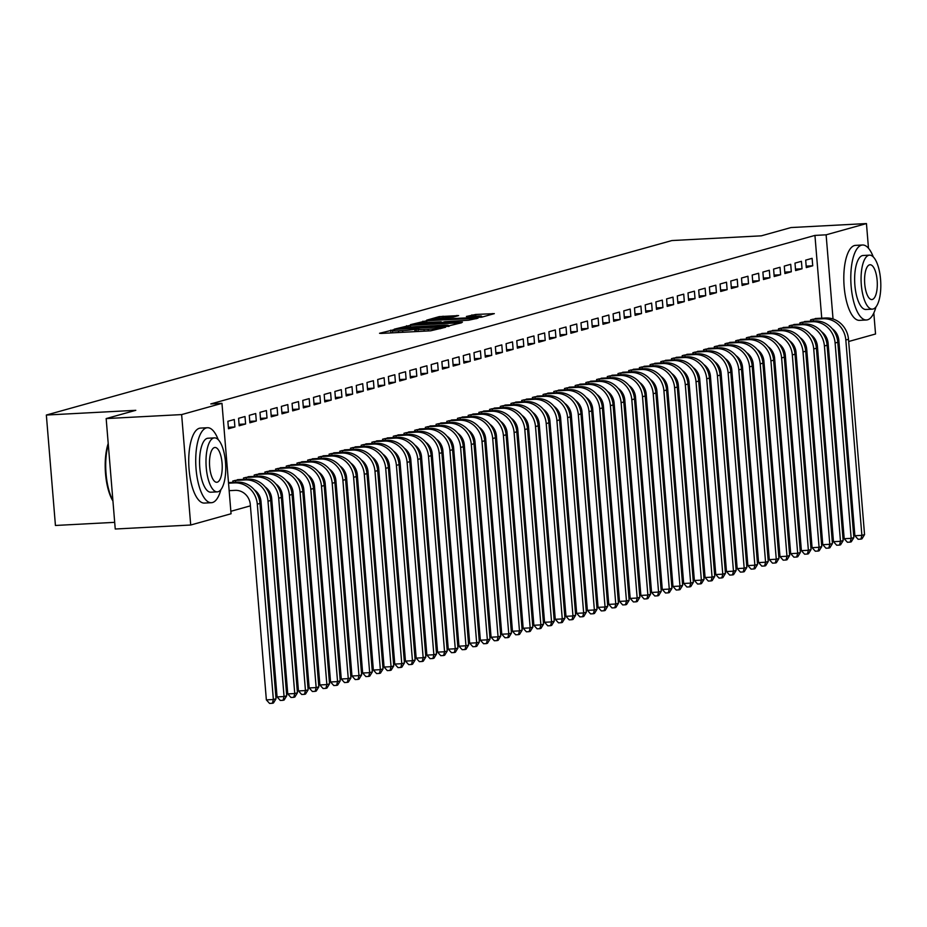 <?xml version="1.0" encoding="UTF-8"?>
<svg xmlns="http://www.w3.org/2000/svg" width="927" height="927" viewBox="0 0 927 927"><rect width="100%" height="100%" fill="white"/><g stroke="black" fill="none" stroke-linecap="round" stroke-linejoin="round"><path stroke-width="1.39" d="M393.361 329.861L379.537 333.28L381.229 333.43L430.626 330.812L445.574 327.266L440.29 327.868A9.432 0.707 -4.7 0 1 428.147 329.27L424.033 329.491A9.432 0.707 -4.7 0 1 417.996 329.328A9.432 0.707 -4.7 0 1 418.61 329.015L414.775 329.212A9.432 0.707 -4.7 0 1 402.631 330.615L398.517 330.835A9.432 0.707 -4.7 0 1 392.48 330.672A9.432 0.707 -4.7 0 1 393.094 330.36L394.682 329.896L393.361 329.861M458.598 315.597L439.247 316.617L426.663 320.174L481.727 317.173L494.323 313.627L475.69 314.462L466.408 316.466L476.594 316.084A7.891 0.591 -4.7 0 1 481.646 316.223A7.891 0.591 -4.7 0 1 470.974 317.648L438.459 319.375A7.891 0.591 -4.7 0 1 433.407 319.236A7.891 0.591 -4.7 0 1 444.079 317.799L453.291 317.08L458.598 315.597M821.739 318.204L814.937 235.412L210.788 403.929L221.97 403.338L231.055 513.767L190.707 525.018L181.634 414.589L221.97 403.338M814.937 235.412L826.119 234.821L866.455 223.569L868.483 248.251M190.707 525.018L115.238 529.016L106.165 418.575L135.794 410.313L46.35 415.041L671.89 240.556L761.345 235.829L790.986 227.555L866.455 223.569M106.165 418.575L181.634 414.589M410.383 325.296L394.195 329.189L395.887 329.34L445.273 326.733L461.658 322.735L410.383 325.296L410.522 326.988M410.522 324.635L426.71 320.742L477.984 318.181L468.691 320.197L444.867 321.692L441.159 322.77L462.434 322.132L410.534 324.798M46.35 415.041L55.435 525.47L114.693 522.341M802.029 268.784L801.415 261.321L794.995 263.106L795.609 270.568L802.029 268.784L795.482 269.12M806.351 321.437L799.897 322.805L800.013 324.183M780.627 274.751L780.013 267.289L773.593 269.073L774.207 276.536L780.627 274.751L774.091 275.099M784.96 327.405L778.495 328.772L778.61 330.151M759.225 280.719L758.61 273.256L752.191 275.052L752.805 282.515L759.225 280.719L752.689 281.066M763.558 333.372L757.104 334.74L757.208 336.13M737.822 286.686L737.208 279.224L730.789 281.02L731.403 288.482L737.822 286.686L731.287 287.034M742.156 339.34L735.702 340.707L735.818 342.098M716.42 292.654L715.806 285.192L709.387 286.988L710.001 294.45L716.42 292.654L709.885 293.002M720.754 345.308L714.3 346.675L714.416 348.065M695.018 298.621L694.404 291.171L687.985 292.955L688.599 300.418L695.018 298.621L688.483 298.969M699.352 351.275L692.898 352.654L693.014 354.033M673.628 304.601L673.014 297.138L666.594 298.923L667.197 306.385L673.628 304.601L667.081 304.937M677.95 357.254L671.496 358.622L671.611 360M652.226 310.568L651.611 303.106L645.192 304.89L645.806 312.353L652.226 310.568L645.679 310.916M656.548 363.222L650.094 364.589L650.209 365.968M630.823 316.536L630.209 309.073L623.79 310.869L624.404 318.332L630.823 316.536L624.277 316.883M635.146 369.189L628.691 370.557L628.807 371.947M609.421 322.503L608.807 315.041L602.388 316.837L603.002 324.299L609.421 322.503L602.886 322.851M613.744 375.157L607.289 376.524L607.405 377.915M588.019 328.471L587.405 321.009L580.986 322.805L581.6 330.267L588.019 328.471L581.484 328.818M592.353 381.124L585.887 382.492L586.003 383.882M566.617 334.438L566.003 326.988L559.584 328.772L560.198 336.234L566.617 334.438L560.082 334.786M570.951 387.092L564.497 388.471L564.601 389.85M545.215 340.418L544.601 332.955L538.181 334.74L538.796 342.202L545.215 340.418L538.68 340.754M549.549 393.071L543.095 394.438L543.21 395.817M523.813 346.385L523.199 338.923L516.779 340.707L517.393 348.17L523.813 346.385L517.278 346.733M528.147 399.039L521.692 400.406L521.808 401.785M502.411 352.353L501.797 344.89L495.377 346.686L495.991 354.137L502.411 352.353L495.875 352.7M506.745 405.006L500.29 406.374L500.406 407.764M481.02 358.32L480.406 350.858L473.987 352.654L474.589 360.116L481.02 358.32L474.473 358.668M485.342 410.974L478.888 412.341L479.004 413.732M459.618 364.288L459.004 356.825L452.585 358.622L453.199 366.084L459.618 364.288L453.071 364.635M463.94 416.941L457.486 418.309L457.602 419.699M438.216 370.255L437.602 362.793L431.182 364.589L431.797 372.051L438.216 370.255L431.669 370.603M442.538 422.909L436.084 424.276L436.2 425.667M416.814 376.235L416.2 368.772L409.78 370.557L410.394 378.019L416.814 376.235L410.279 376.571M421.136 428.877L414.682 430.255L414.798 431.634M395.412 382.202L394.798 374.74L388.378 376.524L388.992 383.987L395.412 382.202L388.877 382.55M399.746 434.856L393.291 436.223L393.396 437.602M374.01 388.17L373.396 380.707L366.976 382.503L367.59 389.954L374.01 388.17L367.474 388.517M378.343 440.823L371.889 442.191L371.994 443.57M352.608 394.137L351.993 386.675L345.574 388.471L346.188 395.933L352.608 394.137L346.072 394.485M356.941 446.791L350.487 448.158L350.603 449.549M331.206 400.105L330.591 392.642L324.172 394.438L324.786 401.901L331.206 400.105L324.67 400.452M335.539 452.758L329.085 454.126L329.201 455.516M309.803 406.072L309.201 398.61L302.77 400.406L303.384 407.868L309.803 406.072L303.268 406.42M314.137 458.726L307.683 460.093L307.799 461.484M288.413 412.052L287.799 404.589L281.379 406.374L281.993 413.836L288.413 412.052L281.866 412.388M292.735 464.694L286.281 466.072L286.397 467.451M267.011 418.019L266.397 410.557L259.977 412.341L260.591 419.804L267.011 418.019L260.464 418.367M271.333 470.673L264.879 472.04L264.995 473.419M245.609 423.987L244.995 416.524L238.575 418.309L239.189 425.771L245.609 423.987L239.062 424.334M249.931 476.64L243.477 478.008L243.592 479.386M223.546 422.503L224.207 429.954M823.014 333.662L822.944 332.828M230.846 511.298L250.417 505.841M259.954 503.176L261.113 502.851M270.649 500.198L271.82 499.873M281.344 497.208L282.515 496.884M292.051 494.23L293.21 493.906M302.747 491.24L303.917 490.916M313.453 488.262L314.612 487.926M324.149 485.273L325.319 484.948M334.856 482.283L336.014 481.959M345.551 479.305L346.721 478.981M356.258 476.316L357.416 475.991M366.953 473.338L368.123 473.013M377.648 470.348L378.819 470.024M388.355 467.359L389.514 467.034M399.05 464.381L400.221 464.056M409.757 461.391L410.916 461.067M420.452 458.413L421.623 458.089M431.159 455.424L432.318 455.099M441.855 452.446L443.025 452.121M452.561 449.456L453.72 449.132M463.257 446.466L464.427 446.142M473.952 443.488L475.122 443.164M484.659 440.499L485.818 440.174M495.354 437.521L496.524 437.196M506.061 434.531L507.22 434.207M516.756 431.542L517.926 431.217M527.463 428.564L528.622 428.239M538.158 425.574L539.329 425.25M548.865 422.596L550.024 422.272M559.56 419.607L560.731 419.282M570.256 416.629L571.426 416.304M580.962 413.639L582.121 413.315M591.658 410.649L592.828 410.325M602.365 407.671L603.523 407.347M613.06 404.682L614.23 404.357M623.767 401.704L624.925 401.379M634.462 398.714L635.632 398.39M645.169 395.736L646.328 395.4M655.864 392.747L657.034 392.422M666.559 389.757L667.73 389.433M677.266 386.779L678.425 386.455M687.961 383.79L689.132 383.465M698.668 380.812L699.827 380.487M709.364 377.822L710.534 377.498M720.07 374.832L721.229 374.508M730.766 371.854L731.936 371.53M741.461 368.865L742.631 368.54M752.168 365.887L753.327 365.562M762.863 362.897L764.033 362.573M773.57 359.919L774.729 359.583M784.265 356.93L785.436 356.605M794.972 353.94L796.131 353.616M805.667 350.962L806.838 350.638M816.374 347.973L817.533 347.648M239.236 479.618L232.781 480.997L232.897 482.376M234.902 426.965L234.288 419.514L227.868 421.298L228.482 428.761L234.902 426.965L228.366 427.312M260.638 473.651L254.183 475.018L254.299 476.408M256.304 420.997L255.69 413.535L249.27 415.331L249.884 422.793L256.304 420.997L249.769 421.345M282.04 467.683L275.586 469.05L275.69 470.441M277.706 415.029L277.092 407.567L270.672 409.363L271.287 416.826L277.706 415.029L271.171 415.377M303.442 461.716L296.988 463.083L297.092 464.473M299.108 409.062L298.494 401.6L292.075 403.396L292.689 410.858L299.108 409.062L292.573 409.41M324.832 455.748L318.378 457.115L318.494 458.494M320.51 403.094L319.896 395.632L313.477 397.416L314.091 404.879L320.51 403.094L313.975 403.442M346.235 449.78L339.78 451.148L339.896 452.527M341.912 397.127L341.298 389.664L334.879 391.449L335.493 398.911L341.912 397.127L335.365 397.463M367.637 443.801L361.182 445.18L361.298 446.559M363.314 391.148L362.7 383.697L356.281 385.481L356.895 392.944L363.314 391.148L356.768 391.495M389.039 437.834L382.584 439.201L382.7 440.592M384.717 385.18L384.102 377.718L377.683 379.514L378.297 386.976L384.717 385.18L378.17 385.528M410.441 431.866L403.987 433.233L404.102 434.624M406.107 379.213L405.505 371.75L399.073 373.546L399.688 381.009L406.107 379.213L399.572 379.56M431.843 425.899L425.389 427.266L425.505 428.656M427.509 373.245L426.895 365.783L420.476 367.579L421.09 375.041L427.509 373.245L420.974 373.593M453.245 419.931L446.791 421.298L446.907 422.677M448.911 367.277L448.297 359.815L441.878 361.6L442.492 369.062L448.911 367.277L442.376 367.625M474.647 413.963L468.193 415.331L468.297 416.71M470.313 361.31L469.699 353.847L463.28 355.632L463.894 363.094L470.313 361.31L463.778 361.646M496.049 407.984L489.595 409.363L489.699 410.742M491.716 355.342L491.101 347.88L484.682 349.664L485.296 357.127L491.716 355.342L485.18 355.678M517.44 402.017L510.986 403.384L511.101 404.775M513.118 349.363L512.504 341.901L506.084 343.697L506.698 351.159L513.118 349.363L506.582 349.711M538.842 396.049L532.388 397.416L532.504 398.807M534.52 343.396L533.906 335.933L527.486 337.729L528.1 345.192L534.52 343.396L527.973 343.743M560.244 390.082L553.79 391.449L553.906 392.839M555.922 337.428L555.308 329.966L548.888 331.762L549.502 339.224L555.922 337.428L549.375 337.776M581.646 384.114L575.192 385.481L575.308 386.86M577.324 331.46L576.71 323.998L570.29 325.783L570.893 333.245L577.324 331.46L570.777 331.808M603.048 378.146L596.594 379.514L596.71 380.893M598.715 325.493L598.1 318.031L591.681 319.815L592.295 327.277L598.715 325.493L592.179 325.84M624.45 372.167L617.996 373.546L618.112 374.925M620.117 319.525L619.503 312.063L613.083 313.847L613.697 321.31L620.117 319.525L613.581 319.861M645.852 366.2L639.398 367.567L639.514 368.958M641.519 313.546L640.905 306.084L634.485 307.88L635.099 315.342L641.519 313.546L634.983 313.894M667.255 360.232L660.8 361.6L660.905 362.99M662.921 307.579L662.307 300.116L655.887 301.912L656.501 309.375L662.921 307.579L656.386 307.926M688.657 354.265L682.191 355.632L682.307 357.022M684.323 301.611L683.709 294.149L677.289 295.945L677.904 303.407L684.323 301.611L677.788 301.959M710.047 348.297L703.593 349.664L703.709 351.043M705.725 295.643L705.111 288.181L698.691 289.977L699.306 297.428L705.725 295.643L699.19 295.991M731.449 342.33L724.995 343.697L725.111 345.076M727.127 289.676L726.513 282.214L720.094 283.998L720.708 291.46L727.127 289.676L720.58 290.024M752.851 336.35L746.397 337.729L746.513 339.108M748.529 283.708L747.915 276.246L741.496 278.03L742.11 285.493L748.529 283.708L741.982 284.044M774.254 330.383L767.799 331.75L767.915 333.141M769.92 277.729L769.317 270.267L762.886 272.063L763.5 279.525L769.92 277.729L763.384 278.077M795.656 324.415L789.201 325.783L789.317 327.173M791.322 271.762L790.708 264.299L784.288 266.095L784.902 273.558L791.322 271.762L784.787 272.109M817.058 318.448L810.604 319.815L810.719 321.205M812.724 265.794L812.11 258.332L805.69 260.128L806.305 267.59L812.724 265.794L806.189 266.142M834.033 331.171L833.952 330.128M833.037 318.981L826.119 234.821M873.813 313.025L875.54 333.998L848.68 341.495M839.144 344.149L837.973 344.473M827.127 345.678L828.309 345.62M449.247 326.234L448.598 326.269M399.189 328.668L447.903 325.748A9.432 0.707 -4.7 0 0 448.529 325.435A9.432 0.707 -4.7 0 0 442.48 325.273L412.851 326.837A9.432 0.707 -4.7 0 0 400.707 328.239L399.189 328.668M427.88 322.353A7.891 0.591 -4.7 0 0 417.208 323.778A7.891 0.591 -4.7 0 0 422.26 323.917L437.509 322.874L441.229 321.796L427.88 322.353M229.154 490.673L235.099 490.36A15.017 13.951 74.4 0 1 250.302 504.543L266.362 699.885L273.361 699.514L257.3 504.172A22.526 20.927 -105.6 0 0 234.496 482.897L228.54 483.21M276.026 698.773L273.453 702.99L272.376 703.28L273.361 699.514L276.026 698.773L259.966 503.431A22.526 20.927 -105.6 0 0 237.161 482.156L228.494 482.608M272.376 703.28L269.583 703.431L266.362 699.885M254.404 489.896A15.017 13.951 74.4 0 1 261.008 501.553L277.069 696.907L284.056 696.536L286.733 695.783L270.672 500.441A22.526 20.927 -105.6 0 0 247.868 479.166L237.463 479.688M234.519 480.51L235.528 480.418L235.678 482.225M286.733 695.783L284.149 700.001L283.083 700.302L284.056 696.536L267.996 501.194A22.526 20.927 -105.6 0 0 245.191 479.908L235.528 480.418M283.083 700.302L280.29 700.453L277.069 696.907M265.099 486.907A15.017 13.951 74.4 0 1 271.704 498.575L287.764 693.917L294.751 693.547L297.428 692.805L281.368 497.463A22.526 20.927 -105.6 0 0 258.563 476.177L248.169 476.698M245.215 477.521L246.234 477.44L246.373 479.247M297.428 692.805L294.856 697.011L293.778 697.313L294.751 693.547L278.691 498.205A22.526 20.927 -105.6 0 0 255.887 476.93L246.234 477.44M293.778 697.313L290.985 697.463L287.764 693.917M218.227 439.688A37.543 13.592 87 0 0 207.451 427.729A37.543 13.592 87 0 0 206.362 427.903A37.543 13.592 87 0 0 195.945 467.44A37.543 13.592 87 0 0 211.414 502.701A37.543 13.592 87 0 0 212.503 502.527A37.543 13.592 87 0 0 220.869 489.676M207.451 427.729L200.464 428.1A37.543 13.592 87 0 0 199.375 428.274A37.543 13.592 87 0 0 188.957 467.811A37.543 13.592 87 0 0 204.427 503.071L211.414 502.701M217.289 491.866L210.858 492.202A27.034 9.791 -93 0 1 199.722 466.814A27.034 9.791 -93 0 1 207.219 438.355A27.034 9.791 -93 0 1 208.007 438.228L214.438 437.88A27.034 9.791 87 0 0 213.65 438.007A27.034 9.791 87 0 0 206.153 466.478A27.034 9.791 87 0 0 217.289 491.866A27.034 9.791 87 0 0 218.065 491.739A27.034 9.791 87 0 0 225.574 463.268A27.034 9.791 87 0 0 214.438 437.88M214.438 447.567A17.416 6.304 87 0 0 209.606 465.91A17.416 6.304 87 0 0 216.779 482.272A17.416 6.304 87 0 0 217.289 482.179A17.416 6.304 87 0 0 222.121 463.836A17.416 6.304 87 0 0 214.937 447.474A17.416 6.304 87 0 0 214.438 447.567M108.285 444.427A37.543 13.592 87 0 0 112.885 500.441M112.932 500.997A36.64 13.268 -93 0 1 108.204 443.5M873.304 256.964A37.543 13.592 87 0 0 862.527 245.006A37.543 13.592 87 0 0 861.438 245.18A37.543 13.592 87 0 0 851.021 284.716A37.543 13.592 87 0 0 866.49 319.977A37.543 13.592 87 0 0 867.579 319.792A37.543 13.592 87 0 0 875.945 306.941M862.527 245.006L855.54 245.377A37.543 13.592 87 0 0 854.451 245.551A37.543 13.592 87 0 0 844.033 285.087A37.543 13.592 87 0 0 859.503 320.348L866.49 319.977M872.365 309.143L865.934 309.479A27.034 9.791 -93 0 1 854.798 284.091A27.034 9.791 -93 0 1 862.295 255.632A27.034 9.791 -93 0 1 863.083 255.493L869.514 255.157A27.034 9.791 87 0 0 868.726 255.284A27.034 9.791 87 0 0 861.229 283.755A27.034 9.791 87 0 0 872.365 309.143A27.034 9.791 87 0 0 873.141 309.015A27.034 9.791 87 0 0 880.65 280.545A27.034 9.791 87 0 0 869.514 255.157M869.514 264.844A17.416 6.304 87 0 0 864.682 283.187A17.416 6.304 87 0 0 871.855 299.548A17.416 6.304 87 0 0 872.365 299.456A17.416 6.304 87 0 0 877.197 281.113A17.416 6.304 87 0 0 870.024 264.751A17.416 6.304 87 0 0 869.514 264.844M275.806 483.929A15.017 13.951 74.4 0 1 282.411 495.586L298.471 690.928L305.458 690.569L308.135 689.815L292.075 494.473A22.526 20.927 -105.6 0 0 269.27 473.199L258.865 473.72M255.922 474.543L256.93 474.45L257.08 476.258M308.135 689.815L305.551 694.033L304.485 694.335L305.458 690.569L289.398 495.215A22.526 20.927 -105.6 0 0 266.594 473.94L256.93 474.45M304.485 694.335L301.692 694.474L298.471 690.928M286.501 480.939A15.017 13.951 74.4 0 1 293.106 492.608L309.166 687.95L316.153 687.579L318.83 686.837L302.77 491.484A22.526 20.927 -105.6 0 0 279.966 470.209L269.56 470.731M266.617 471.553L267.636 471.472L267.776 473.28M318.83 686.837L316.258 691.044L315.18 691.345L316.153 687.579L300.093 492.237A22.526 20.927 -105.6 0 0 277.289 470.962L267.636 471.472M315.18 691.345L312.387 691.496L309.166 687.95M297.208 477.95A15.017 13.951 74.4 0 1 303.813 489.618L319.873 684.96L326.86 684.589L329.537 683.848L313.477 488.506A22.526 20.927 -105.6 0 0 290.672 467.231L280.267 467.741M277.324 468.564L278.332 468.483L278.482 470.29M329.537 683.848L326.953 688.066L325.887 688.355L326.86 684.589L310.8 489.247A22.526 20.927 -105.6 0 0 287.996 467.973L278.332 468.483M325.887 688.355L323.083 688.506L319.873 684.96M307.903 474.972A15.017 13.951 74.4 0 1 314.508 486.64L330.568 681.982L337.555 681.612L340.232 680.858L324.172 485.516A22.526 20.927 -105.6 0 0 301.368 464.242L290.962 464.763M288.019 465.586L289.027 465.505L289.178 467.301M340.232 680.858L337.648 685.076L336.582 685.377L337.555 681.612L321.495 486.269A22.526 20.927 -105.6 0 0 298.691 464.983L289.027 465.505M336.582 685.377L333.79 685.528L330.568 681.982M318.61 471.982A15.017 13.951 74.4 0 1 325.215 483.651L341.275 678.993L348.262 678.622L350.939 677.88L334.879 482.538A22.526 20.927 -105.6 0 0 312.063 461.252L301.669 461.773M298.714 462.596L299.734 462.515L299.885 464.323M350.939 677.88L348.355 682.098L347.289 682.388L348.262 678.622L332.202 483.28A22.526 20.927 -105.6 0 0 309.398 462.005L299.734 462.515M347.289 682.388L344.485 682.539L341.275 678.993M329.305 469.004A15.017 13.951 74.4 0 1 335.91 480.661L351.97 676.003L358.958 675.644L361.634 674.891L345.574 479.549A22.526 20.927 -105.6 0 0 322.77 458.274L312.364 458.795M309.421 459.618L310.429 459.525L310.58 461.333M361.634 674.891L359.05 679.109L357.984 679.41L358.958 675.644L342.897 480.29A22.526 20.927 -105.6 0 0 320.093 459.016L310.429 459.525M357.984 679.41L355.192 679.549L351.97 676.003M340.012 466.014A15.017 13.951 74.4 0 1 346.605 477.683L362.666 673.025L369.664 672.654L372.33 671.913L356.269 476.571A22.526 20.927 -105.6 0 0 333.465 455.284L323.071 455.806M320.116 456.629L321.136 456.547L321.287 458.355M372.33 671.913L369.757 676.119L368.679 676.42L369.664 672.654L353.604 477.312A22.526 20.927 -105.6 0 0 330.788 456.038L321.136 456.547M368.679 676.42L365.887 676.571L362.666 673.025M350.707 463.025A15.017 13.951 74.4 0 1 357.312 474.694L373.372 670.036L380.36 669.665L383.036 668.923L366.976 473.581A22.526 20.927 -105.6 0 0 344.172 452.306L333.766 452.828M330.823 453.639L331.831 453.558L331.982 455.366M383.036 668.923L380.452 673.141L379.386 673.442L380.36 669.665L364.299 474.323A22.526 20.927 -105.6 0 0 341.495 453.048L331.831 453.558M379.386 673.442L376.594 673.581L373.372 670.036M361.403 460.047A15.017 13.951 74.4 0 1 368.007 471.716L384.068 667.058L391.055 666.687L393.732 665.934L377.671 470.592A22.526 20.927 -105.6 0 0 354.867 449.317L344.462 449.838M341.518 450.661L342.538 450.58L342.677 452.388M393.732 665.934L391.159 670.151L390.082 670.453L391.055 666.687L374.995 471.345A22.526 20.927 -105.6 0 0 352.19 450.07L342.538 450.58M390.082 670.453L387.289 670.603L384.068 667.058M372.109 457.057A15.017 13.951 74.4 0 1 378.714 468.726L394.775 664.068L401.762 663.697L404.439 662.956L388.378 467.614A22.526 20.927 -105.6 0 0 365.574 446.339L355.168 446.849M352.225 447.671L353.233 447.59L353.384 449.398M404.439 662.956L401.854 667.173L400.788 667.463L401.762 663.697L385.702 468.355A22.526 20.927 -105.6 0 0 362.897 447.081L353.233 447.59M400.788 667.463L397.996 667.614L394.775 664.068M382.805 454.079A15.017 13.951 74.4 0 1 389.41 465.736L405.47 661.09L412.457 660.719L415.134 659.966L399.073 464.624A22.526 20.927 -105.6 0 0 376.269 443.349L365.864 443.871M362.92 444.693L363.94 444.601L364.079 446.408M415.134 659.966L412.561 664.184L411.484 664.485L412.457 660.719L396.397 465.377A22.526 20.927 -105.6 0 0 373.593 444.091L363.94 444.601M411.484 664.485L408.691 664.636L405.47 661.09M393.512 451.09A15.017 13.951 74.4 0 1 400.116 462.758L416.177 658.1L423.164 657.73L425.841 656.988L409.78 461.646A22.526 20.927 -105.6 0 0 386.976 440.36L376.571 440.881M373.627 441.704L374.635 441.623L374.786 443.43M425.841 656.988L423.257 661.194L422.191 661.496L423.164 657.73L407.104 462.388A22.526 20.927 -105.6 0 0 384.299 441.113L374.635 441.623M422.191 661.496L419.386 661.646L416.177 658.1M404.207 448.112A15.017 13.951 74.4 0 1 410.812 459.769L426.872 655.111L433.859 654.752L436.536 653.998L420.476 458.656A22.526 20.927 -105.6 0 0 397.671 437.382L387.266 437.903M384.323 438.726L385.331 438.633L385.481 440.441M436.536 653.998L433.952 658.216L432.886 658.518L433.859 654.752L417.799 459.398A22.526 20.927 -105.6 0 0 394.995 438.123L385.331 438.633M432.886 658.518L430.093 658.657L426.872 655.111M414.914 445.122A15.017 13.951 74.4 0 1 421.518 456.791L437.579 652.133L444.566 651.762L447.243 651.021L431.182 455.667A22.526 20.927 -105.6 0 0 408.367 434.392L397.973 434.914M395.018 435.736L396.038 435.655L396.188 437.463M447.243 651.021L444.659 655.227L443.593 655.528L444.566 651.762L428.506 456.42A22.526 20.927 -105.6 0 0 405.702 435.145L396.038 435.655M443.593 655.528L440.788 655.679L437.579 652.133M425.609 442.133A15.017 13.951 74.4 0 1 432.214 453.801L448.274 649.143L455.261 648.773L457.938 648.031L441.878 452.689A22.526 20.927 -105.6 0 0 419.074 431.414L408.668 431.924M405.725 432.747L406.733 432.666L406.883 434.473M457.938 648.031L455.354 652.249L454.288 652.538L455.261 648.773L439.201 453.43A22.526 20.927 -105.6 0 0 416.397 432.156L406.733 432.666M454.288 652.538L451.495 652.689L448.274 649.143M436.304 439.155A15.017 13.951 74.4 0 1 442.909 450.823L458.969 646.165L465.968 645.795L468.633 645.041L452.573 449.699A22.526 20.927 -105.6 0 0 429.769 428.425L419.375 428.946M416.42 429.769L417.44 429.688L417.59 431.484M468.633 645.041L466.061 649.259L464.983 649.56L465.968 645.795L449.908 450.452A22.526 20.927 -105.6 0 0 427.092 429.166L417.44 429.688M464.983 649.56L462.191 649.711L458.969 646.165M447.011 436.165A15.017 13.951 74.4 0 1 453.616 447.834L469.676 643.176L476.663 642.805L479.34 642.063L463.28 446.721A22.526 20.927 -105.6 0 0 440.476 425.447L430.07 425.957M427.127 426.779L428.135 426.698L428.286 428.506M479.34 642.063L476.756 646.281L475.69 646.571L476.663 642.805L460.603 447.463A22.526 20.927 -105.6 0 0 437.799 426.188L428.135 426.698M475.69 646.571L472.897 646.722L469.676 643.176M457.706 433.187A15.017 13.951 74.4 0 1 464.311 444.844L480.371 640.198L487.359 639.827L490.035 639.074L473.975 443.732A22.526 20.927 -105.6 0 0 451.171 422.457L440.765 422.979M437.822 423.801L438.842 423.709L438.981 425.516M490.035 639.074L487.463 643.292L486.385 643.593L487.359 639.827L471.298 444.485A22.526 20.927 -105.6 0 0 448.494 423.199L438.842 423.709M486.385 643.593L483.593 643.732L480.371 640.198M468.413 430.198A15.017 13.951 74.4 0 1 475.018 441.866L491.078 637.208L498.066 636.837L500.742 636.096L484.682 440.754A22.526 20.927 -105.6 0 0 461.878 419.467L451.472 419.989M448.529 420.812L449.537 420.731L449.688 422.538M500.742 636.096L498.158 640.302L497.092 640.603L498.066 636.837L482.005 441.495A22.526 20.927 -105.6 0 0 459.201 420.221L449.537 420.731M497.092 640.603L494.288 640.754L491.078 637.208M479.108 427.208A15.017 13.951 74.4 0 1 485.713 438.877L501.774 634.219L508.761 633.848L511.437 633.106L495.377 437.764A22.526 20.927 -105.6 0 0 472.573 416.49L462.167 417.011M459.224 417.834L460.232 417.741L460.383 419.549M511.437 633.106L508.865 637.324L507.787 637.625L508.761 633.848L492.7 438.506A22.526 20.927 -105.6 0 0 469.896 417.231L460.232 417.741M507.787 637.625L504.995 637.764L501.774 634.219M489.815 424.23A15.017 13.951 74.4 0 1 496.42 435.899L512.48 631.241L519.468 630.87L522.144 630.128L506.084 434.775A22.526 20.927 -105.6 0 0 483.28 413.5L472.874 414.021M469.931 414.844L470.939 414.763L471.09 416.571M522.144 630.128L519.56 634.335L518.494 634.636L519.468 630.87L503.407 435.528A22.526 20.927 -105.6 0 0 480.603 414.253L470.939 414.763M518.494 634.636L515.69 634.786L512.48 631.241M500.51 421.24A15.017 13.951 74.4 0 1 507.115 432.909L523.176 628.251L530.163 627.88L532.84 627.139L516.779 431.797A22.526 20.927 -105.6 0 0 493.975 410.522L483.57 411.032M480.626 411.855L481.634 411.773L481.785 413.581M532.84 627.139L530.256 631.357L529.19 631.646L530.163 627.88L514.103 432.538A22.526 20.927 -105.6 0 0 491.298 411.264L481.634 411.773M529.19 631.646L526.397 631.797L523.176 628.251M511.217 418.262A15.017 13.951 74.4 0 1 517.822 429.919L533.882 625.273L540.87 624.902L543.535 624.149L527.486 428.807A22.526 20.927 -105.6 0 0 504.67 407.532L494.276 408.054M491.322 408.877L492.341 408.784L492.492 410.591M543.535 624.149L540.962 628.367L539.885 628.668L540.87 624.902L524.809 429.56A22.526 20.927 -105.6 0 0 502.005 408.274L492.341 408.784M539.885 628.668L537.092 628.819L533.882 625.273M521.913 415.273A15.017 13.951 74.4 0 1 528.517 426.941L544.578 622.284L551.565 621.913L554.242 621.171L538.181 425.829A22.526 20.927 -105.6 0 0 515.377 404.543L504.972 405.064M502.028 405.887L503.037 405.806L503.187 407.613M554.242 621.171L551.658 625.377L550.592 625.679L551.565 621.913L535.505 426.571A22.526 20.927 -105.6 0 0 512.701 405.296L503.037 405.806M550.592 625.679L547.799 625.829L544.578 622.284M532.608 412.295A15.017 13.951 74.4 0 1 539.213 423.952L555.273 619.294L562.272 618.935L564.937 618.182L548.877 422.839A22.526 20.927 -105.6 0 0 526.072 401.565L515.679 402.086M512.724 402.909L513.743 402.816L513.894 404.624M564.937 618.182L562.365 622.399L561.287 622.701L562.272 618.935L546.212 423.581A22.526 20.927 -105.6 0 0 523.396 402.306L513.743 402.816M561.287 622.701L558.494 622.84L555.273 619.294M543.315 409.305A15.017 13.951 74.4 0 1 549.92 420.974L565.98 616.316L572.967 615.945L575.644 615.204L559.584 419.85A22.526 20.927 -105.6 0 0 536.779 398.575L526.374 399.097M523.431 399.919L524.439 399.838L524.589 401.646M575.644 615.204L573.06 619.41L571.994 619.711L572.967 615.945L556.907 420.603A22.526 20.927 -105.6 0 0 534.103 399.328L524.439 399.838M571.994 619.711L569.201 619.862L565.98 616.316M554.01 406.316A15.017 13.951 74.4 0 1 560.615 417.984L576.675 613.326L583.662 612.956L586.339 612.214L570.279 416.872A22.526 20.927 -105.6 0 0 547.475 395.597L537.069 396.119M534.126 396.93L535.146 396.849L535.285 398.656M586.339 612.214L583.767 616.432L582.689 616.733L583.662 612.956L567.602 417.613A22.526 20.927 -105.6 0 0 544.798 396.339L535.146 396.849M582.689 616.733L579.896 616.872L576.675 613.326M564.717 403.338A15.017 13.951 74.4 0 1 571.322 415.006L587.382 610.348L594.369 609.978L597.046 609.224L580.986 413.882A22.526 20.927 -105.6 0 0 558.181 392.608L547.776 393.129M544.833 393.952L545.841 393.871L545.991 395.667M597.046 609.224L594.462 613.442L593.396 613.744L594.369 609.978L578.309 414.636A22.526 20.927 -105.6 0 0 555.505 393.361L545.841 393.871M593.396 613.744L590.592 613.894L587.382 610.348M575.412 400.348A15.017 13.951 74.4 0 1 582.017 412.017L598.077 607.359L605.064 606.988L607.741 606.246L591.681 410.904A22.526 20.927 -105.6 0 0 568.877 389.63L558.471 390.14M555.528 390.962L556.536 390.881L556.687 392.689M607.741 606.246L605.157 610.464L604.091 610.754L605.064 606.988L589.004 411.646A22.526 20.927 -105.6 0 0 566.2 390.371L556.536 390.881M604.091 610.754L601.299 610.905L598.077 607.359M586.119 397.37A15.017 13.951 74.4 0 1 592.724 409.027L608.784 604.381L615.771 604.01L618.448 603.257L602.388 407.915A22.526 20.927 -105.6 0 0 579.584 386.64L569.178 387.162M566.223 387.984L567.243 387.892L567.394 389.699M618.448 603.257L615.864 607.475L614.798 607.776L615.771 604.01L599.711 408.668A22.526 20.927 -105.6 0 0 576.907 387.382L567.243 387.892M614.798 607.776L611.994 607.927L608.784 604.381M596.814 394.381A15.017 13.951 74.4 0 1 603.419 406.049L619.479 601.391L626.467 601.02L629.143 600.279L613.083 404.937A22.526 20.927 -105.6 0 0 590.279 383.651L579.873 384.172M576.93 384.995L577.938 384.914L578.089 386.721M629.143 600.279L626.559 604.485L625.493 604.786L626.467 601.02L610.406 405.678A22.526 20.927 -105.6 0 0 587.602 384.404L577.938 384.914M625.493 604.786L622.701 604.937L619.479 601.391M607.521 391.391A15.017 13.951 74.4 0 1 614.126 403.06L630.186 598.402L637.173 598.042L639.839 597.289L623.778 401.947A22.526 20.927 -105.6 0 0 600.974 380.673L590.58 381.194M587.625 382.017L588.645 381.924L588.796 383.732M639.839 597.289L637.266 601.507L636.189 601.808L637.173 598.042L621.113 402.689A22.526 20.927 -105.6 0 0 598.309 381.414L588.645 381.924M636.189 601.808L633.396 601.947L630.186 598.402M618.216 388.413A15.017 13.951 74.4 0 1 624.821 400.082L640.881 595.424L647.869 595.053L650.545 594.311L634.485 398.958A22.526 20.927 -105.6 0 0 611.681 377.683L601.275 378.204M598.332 379.027L599.34 378.946L599.491 380.754M650.545 594.311L647.961 598.518L646.895 598.819L647.869 595.053L631.808 399.711A22.526 20.927 -105.6 0 0 609.004 378.436L599.34 378.946M646.895 598.819L644.103 598.969L640.881 595.424M628.912 385.423A15.017 13.951 74.4 0 1 635.516 397.092L651.577 592.434L658.576 592.063L661.241 591.322L645.18 395.98A22.526 20.927 -105.6 0 0 622.376 374.705L611.982 375.215M609.027 376.038L610.047 375.956L610.198 377.764M661.241 591.322L658.668 595.54L657.591 595.829L658.576 592.063L642.515 396.721A22.526 20.927 -105.6 0 0 619.699 375.447L610.047 375.956M657.591 595.829L654.798 595.98L651.577 592.434M639.618 382.445A15.017 13.951 74.4 0 1 646.223 394.114L662.284 589.456L669.271 589.085L671.948 588.332L655.887 392.99A22.526 20.927 -105.6 0 0 633.083 371.715L622.677 372.237M619.734 373.06L620.742 372.978L620.893 374.775M671.948 588.332L669.364 592.55L668.297 592.851L669.271 589.085L653.211 393.743A22.526 20.927 -105.6 0 0 630.406 372.457L620.742 372.978M668.297 592.851L665.505 593.002L662.284 589.456M650.314 379.456A15.017 13.951 74.4 0 1 656.919 391.124L672.979 586.467L679.966 586.096L682.643 585.354L666.583 390.012A22.526 20.927 -105.6 0 0 643.778 368.726L633.373 369.247M630.43 370.07L631.449 369.989L631.588 371.797M682.643 585.354L680.07 589.572L678.993 589.862L679.966 586.096L663.906 390.754A22.526 20.927 -105.6 0 0 641.102 369.479L631.449 369.989M678.993 589.862L676.2 590.012L672.979 586.467M661.021 376.478A15.017 13.951 74.4 0 1 667.625 388.135L683.686 583.477L690.673 583.118L693.35 582.365L677.289 387.022A22.526 20.927 -105.6 0 0 654.485 365.748L644.08 366.269M641.136 367.092L642.144 366.999L642.295 368.807M693.35 582.365L690.766 586.582L689.7 586.884L690.673 583.118L674.613 387.764A22.526 20.927 -105.6 0 0 651.808 366.489L642.144 366.999M689.7 586.884L686.895 587.023L683.686 583.477M671.716 373.488A15.017 13.951 74.4 0 1 678.321 385.157L694.381 580.499L701.368 580.128L704.045 579.387L687.985 384.033A22.526 20.927 -105.6 0 0 665.18 362.758L654.775 363.28M651.832 364.102L652.84 364.021L652.99 365.829M704.045 579.387L701.461 583.593L700.395 583.894L701.368 580.128L685.308 384.786A22.526 20.927 -105.6 0 0 662.504 363.511L652.84 364.021M700.395 583.894L697.602 584.045L694.381 580.499M682.423 370.499A15.017 13.951 74.4 0 1 689.028 382.167L705.088 577.509L712.075 577.139L714.752 576.397L698.691 381.055A22.526 20.927 -105.6 0 0 675.887 359.78L665.482 360.302M662.527 361.113L663.547 361.032L663.697 362.839M714.752 576.397L712.168 580.615L711.102 580.916L712.075 577.139L696.015 381.797A22.526 20.927 -105.6 0 0 673.211 360.522L663.547 361.032M711.102 580.916L708.298 581.055L705.088 577.509M693.118 367.521A15.017 13.951 74.4 0 1 699.723 379.189L715.783 574.531L722.77 574.161L725.447 573.407L709.387 378.065A22.526 20.927 -105.6 0 0 686.583 356.791L676.177 357.312M673.234 358.135L674.242 358.054L674.392 359.861M725.447 573.407L722.863 577.625L721.797 577.927L722.77 574.161L706.71 378.819A22.526 20.927 -105.6 0 0 683.906 357.544L674.242 358.054M721.797 577.927L719.004 578.077L715.783 574.531M703.825 364.531A15.017 13.951 74.4 0 1 710.43 376.2L726.49 571.542L733.477 571.171L736.142 570.429L720.082 375.087A22.526 20.927 -105.6 0 0 697.278 353.813L686.884 354.323M683.929 355.145L684.949 355.064L685.099 356.872M736.142 570.429L733.57 574.647L732.492 574.937L733.477 571.171L717.417 375.829A22.526 20.927 -105.6 0 0 694.613 354.554L684.949 355.064M732.492 574.937L729.7 575.088L726.49 571.542M714.52 361.553A15.017 13.951 74.4 0 1 721.125 373.21L737.185 568.564L744.172 568.193L746.849 567.44L730.789 372.098A22.526 20.927 -105.6 0 0 707.985 350.823L697.579 351.345M694.636 352.167L695.644 352.075L695.795 353.882M746.849 567.44L744.265 571.658L743.199 571.959L744.172 568.193L728.112 372.851A22.526 20.927 -105.6 0 0 705.308 351.565L695.644 352.075M743.199 571.959L740.406 572.11L737.185 568.564M725.215 358.564A15.017 13.951 74.4 0 1 731.82 370.232L747.88 565.574L754.868 565.203L757.544 564.462L741.484 369.12A22.526 20.927 -105.6 0 0 718.68 347.834L708.286 348.355M705.331 349.178L706.351 349.097L706.49 350.904M757.544 564.462L754.972 568.668L753.894 568.969L754.868 565.203L738.807 369.861A22.526 20.927 -105.6 0 0 716.003 348.587L706.351 349.097M753.894 568.969L751.102 569.12L747.88 565.574M735.922 355.586A15.017 13.951 74.4 0 1 742.527 367.243L758.587 562.585L765.575 562.226L768.251 561.472L752.191 366.13A22.526 20.927 -105.6 0 0 729.387 344.856L718.981 345.377M716.038 346.2L717.046 346.107L717.197 347.915M768.251 561.472L765.667 565.69L764.601 565.991L765.575 562.226L749.514 366.872A22.526 20.927 -105.6 0 0 726.71 345.597L717.046 346.107M764.601 565.991L761.809 566.13L758.587 562.585M746.617 352.596A15.017 13.951 74.4 0 1 753.222 364.265L769.283 559.607L776.27 559.236L778.947 558.494L762.886 363.141A22.526 20.927 -105.6 0 0 740.082 341.866L729.676 342.387M726.733 343.21L727.753 343.129L727.892 344.937M778.947 558.494L776.374 562.701L775.296 563.002L776.27 559.236L760.21 363.894A22.526 20.927 -105.6 0 0 737.405 342.619L727.753 343.129M775.296 563.002L772.504 563.152L769.283 559.607M757.324 349.606A15.017 13.951 74.4 0 1 763.929 361.275L779.989 556.617L786.977 556.246L789.653 555.505L773.593 360.163A22.526 20.927 -105.6 0 0 750.789 338.888L740.383 339.398M737.44 340.221L738.448 340.139L738.599 341.947M789.653 555.505L787.069 559.723L786.003 560.012L786.977 556.246L770.916 360.904A22.526 20.927 -105.6 0 0 748.112 339.63L738.448 340.139M786.003 560.012L783.199 560.163L779.989 556.617M768.019 346.628A15.017 13.951 74.4 0 1 774.624 358.297L790.685 553.639L797.672 553.268L800.349 552.515L784.288 357.173A22.526 20.927 -105.6 0 0 761.484 335.898L751.079 336.42M748.135 337.243L749.143 337.161L749.294 338.958M800.349 552.515L797.765 556.733L796.699 557.034L797.672 553.268L781.612 357.926A22.526 20.927 -105.6 0 0 758.807 336.64L749.143 337.161M796.699 557.034L793.906 557.185L790.685 553.639M778.726 343.639A15.017 13.951 74.4 0 1 785.331 355.308L801.391 550.65L808.379 550.279L811.055 549.537L794.995 354.195A22.526 20.927 -105.6 0 0 772.179 332.92L761.785 333.43M758.831 334.253L759.85 334.172L760.001 335.98M811.055 549.537L808.471 553.755L807.405 554.045L808.379 550.279L792.318 354.937A22.526 20.927 -105.6 0 0 769.514 333.662L759.85 334.172M807.405 554.045L804.601 554.195L801.391 550.65M789.422 340.661A15.017 13.951 74.4 0 1 796.026 352.318L812.087 547.672L819.074 547.301L821.751 546.548L805.69 351.206A22.526 20.927 -105.6 0 0 782.886 329.931L772.481 330.452M769.537 331.275L770.546 331.182L770.696 332.99M821.751 546.548L819.167 550.765L818.101 551.067L819.074 547.301L803.014 351.947A22.526 20.927 -105.6 0 0 780.21 330.672L770.546 331.182M818.101 551.067L815.308 551.206L812.087 547.672M800.128 337.671A15.017 13.951 74.4 0 1 806.733 349.34L822.782 544.682L829.781 544.311L832.446 543.57L816.386 348.228A22.526 20.927 -105.6 0 0 793.582 326.941L783.188 327.463M780.233 328.285L781.252 328.204L781.403 330.012M832.446 543.57L829.874 547.776L828.796 548.077L829.781 544.311L813.721 348.969A22.526 20.927 -105.6 0 0 790.916 327.695L781.252 328.204M828.796 548.077L826.003 548.228L822.782 544.682M810.824 334.682A15.017 13.951 74.4 0 1 817.429 346.35L833.489 541.692L840.476 541.322L843.153 540.58L827.093 345.238A22.526 20.927 -105.6 0 0 804.288 323.963L793.883 324.485M790.94 325.296L791.948 325.215L792.098 327.022M843.153 540.58L840.569 544.798L839.503 545.099L840.476 541.322L824.416 345.98A22.526 20.927 -105.6 0 0 801.612 324.705L791.948 325.215M839.503 545.099L836.71 545.238L833.489 541.692M821.519 331.704A15.017 13.951 74.4 0 1 828.124 343.372L844.184 538.714L851.171 538.344L853.848 537.59L837.788 342.248A22.526 20.927 -105.6 0 0 814.984 320.974L804.59 321.495M801.635 322.318L802.655 322.237L802.794 324.044M853.848 537.59L851.276 541.808L850.198 542.11L851.171 538.344L835.111 343.002A22.526 20.927 -105.6 0 0 812.307 321.727L802.655 322.237M850.198 542.11L847.405 542.26L844.184 538.714M832.226 328.714A15.017 13.951 74.4 0 1 838.831 340.383L854.891 535.725L861.878 535.354L864.555 534.612L848.495 339.27A22.526 20.927 -105.6 0 0 825.69 317.996L815.285 318.506M812.342 319.328L813.35 319.247L813.5 321.055M864.555 534.612L861.971 538.83L860.905 539.12L861.878 535.354L845.818 340.012A22.526 20.927 -105.6 0 0 823.014 318.737L813.35 319.247M860.905 539.12L858.112 539.271L854.891 535.725M390.927 332.909L390.696 330.163M441.808 328.32L441.739 327.463M416.443 331.565L416.211 328.818M398.656 332.503L398.517 330.835M402.77 332.283L402.631 330.615M414.972 331.646L414.775 329.212M424.172 331.159L424.033 329.491M428.286 330.939L428.147 329.27M440.36 328.714L440.29 327.868M459.815 323.291L459.769 322.689M406.721 327.324L406.582 325.736M447.961 326.489L447.903 325.748M423.048 322.723L422.921 321.182M426.849 322.411L426.71 320.742M476.154 318.737L476.096 318.123M441.148 323.256L441.032 321.889M472.017 316.327L471.901 314.89M475.829 316.119L475.69 314.462M492.48 314.183L492.434 313.569M439.375 318.17L439.247 316.617M443.187 317.857L443.048 316.188M456.953 316.061L456.907 315.447M234.496 482.897L237.161 482.156M257.3 504.172L259.966 503.431M245.191 479.908L247.868 479.166M267.996 501.194L270.672 500.441M255.887 476.93L258.563 476.177M278.691 498.205L281.368 497.463M266.594 473.94L269.27 473.199M289.398 495.215L292.075 494.473M277.289 470.962L279.966 470.209M300.093 492.237L302.77 491.484M287.996 467.973L290.672 467.231M310.8 489.247L313.477 488.506M298.691 464.983L301.368 464.242M321.495 486.269L324.172 485.516M309.398 462.005L312.063 461.252M332.202 483.28L334.879 482.538M320.093 459.016L322.77 458.274M342.897 480.29L345.574 479.549M330.788 456.038L333.465 455.284M353.604 477.312L356.269 476.571M341.495 453.048L344.172 452.306M364.299 474.323L366.976 473.581M352.19 450.07L354.867 449.317M374.995 471.345L377.671 470.592M362.897 447.081L365.574 446.339M385.702 468.355L388.378 467.614M373.593 444.091L376.269 443.349M396.397 465.377L399.073 464.624M384.299 441.113L386.976 440.36M407.104 462.388L409.78 461.646M394.995 438.123L397.671 437.382M417.799 459.398L420.476 458.656M405.702 435.145L408.367 434.392M428.506 456.42L431.182 455.667M416.397 432.156L419.074 431.414M439.201 453.43L441.878 452.689M427.092 429.166L429.769 428.425M449.908 450.452L452.573 449.699M437.799 426.188L440.476 425.447M460.603 447.463L463.28 446.721M448.494 423.199L451.171 422.457M471.298 444.485L473.975 443.732M459.201 420.221L461.878 419.467M482.005 441.495L484.682 440.754M469.896 417.231L472.573 416.49M492.7 438.506L495.377 437.764M480.603 414.253L483.28 413.5M503.407 435.528L506.084 434.775M491.298 411.264L493.975 410.522M514.103 432.538L516.779 431.797M502.005 408.274L504.67 407.532M524.809 429.56L527.486 428.807M512.701 405.296L515.377 404.543M535.505 426.571L538.181 425.829M523.396 402.306L526.072 401.565M546.212 423.581L548.877 422.839M534.103 399.328L536.779 398.575M556.907 420.603L559.584 419.85M544.798 396.339L547.475 395.597M567.602 417.613L570.279 416.872M555.505 393.361L558.181 392.608M578.309 414.636L580.986 413.882M566.2 390.371L568.877 389.63M589.004 411.646L591.681 410.904M576.907 387.382L579.584 386.64M599.711 408.668L602.388 407.915M587.602 384.404L590.279 383.651M610.406 405.678L613.083 404.937M598.309 381.414L600.974 380.673M621.113 402.689L623.778 401.947M609.004 378.436L611.681 377.683M631.808 399.711L634.485 398.958M619.699 375.447L622.376 374.705M642.515 396.721L645.18 395.98M630.406 372.457L633.083 371.715M653.211 393.743L655.887 392.99M641.102 369.479L643.778 368.726M663.906 390.754L666.583 390.012M651.808 366.489L654.485 365.748M674.613 387.764L677.289 387.022M662.504 363.511L665.18 362.758M685.308 384.786L687.985 384.033M673.211 360.522L675.887 359.78M696.015 381.797L698.691 381.055M683.906 357.544L686.583 356.791M706.71 378.819L709.387 378.065M694.613 354.554L697.278 353.813M717.417 375.829L720.082 375.087M705.308 351.565L707.985 350.823M728.112 372.851L730.789 372.098M716.003 348.587L718.68 347.834M738.807 369.861L741.484 369.12M726.71 345.597L729.387 344.856M749.514 366.872L752.191 366.13M737.405 342.619L740.082 341.866M760.21 363.894L762.886 363.141M748.112 339.63L750.789 338.888M770.916 360.904L773.593 360.163M758.807 336.64L761.484 335.898M781.612 357.926L784.288 357.173M769.514 333.662L772.179 332.92M792.318 354.937L794.995 354.195M780.21 330.672L782.886 329.931M803.014 351.947L805.69 351.206M790.916 327.695L793.582 326.941M813.721 348.969L816.386 348.228M801.612 324.705L804.288 323.963M824.416 345.98L827.093 345.238M812.307 321.727L814.984 320.974M835.111 343.002L837.788 342.248M823.014 318.737L825.69 317.996M845.818 340.012L848.495 339.27M392.654 332.816L392.48 330.672M418.17 331.472L417.996 329.328M448.598 326.385L448.529 325.435M417.277 324.52L417.208 323.778M441.298 322.689L441.229 321.796M433.465 319.966L433.407 319.236M481.716 317.185L481.646 316.223"/></g></svg>

